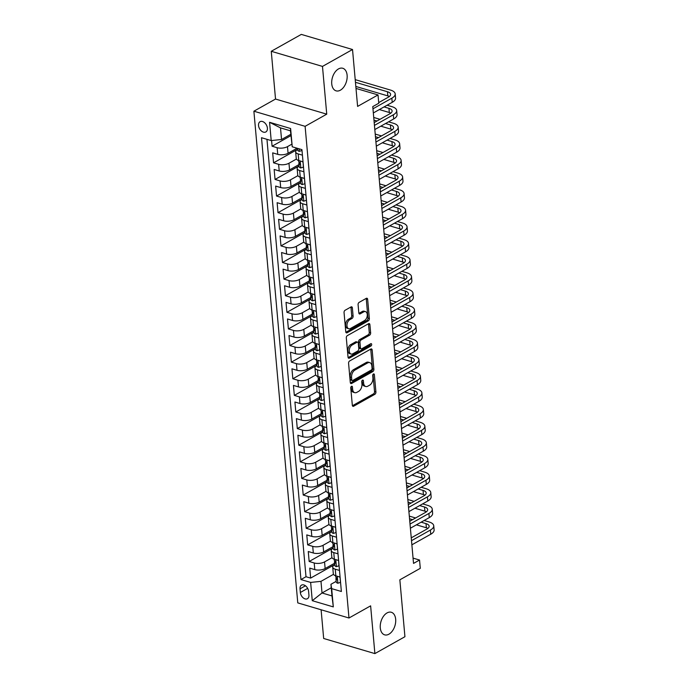<?xml version="1.0" encoding="UTF-8"?>
<svg xmlns="http://www.w3.org/2000/svg" width="688" height="688" viewBox="0 0 688 688"><rect width="100%" height="100%" fill="white"/><g stroke="black" fill="none" stroke-linecap="round" stroke-linejoin="round"><path stroke-width="1.03" d="M351.499 386.329A1.264 0.783 106.4 0 0 350.777 387.937L352.325 405.258A1.806 1.118 106.4 0 0 352.987 406.324A1.806 1.118 106.4 0 0 353.649 406.23L374.883 394.293A1.806 1.118 106.4 0 0 375.915 391.997L374.367 374.676A1.264 0.783 106.4 0 0 373.902 373.928A1.264 0.783 106.4 0 0 373.438 373.997A1.264 0.783 106.4 0 0 372.715 375.605L372.922 377.841A5.779 3.578 106.4 0 1 369.611 385.185L367.839 386.174A5.779 3.578 106.4 0 1 365.741 386.501A5.779 3.578 106.4 0 1 363.599 383.078L363.402 380.842A1.264 0.783 106.4 0 0 362.929 380.094A1.264 0.783 106.4 0 0 362.473 380.163A1.264 0.783 106.4 0 0 361.75 381.771L361.948 384.007A5.779 3.578 106.4 0 1 358.637 391.352L356.866 392.341A5.779 3.578 106.4 0 1 354.767 392.667A5.779 3.578 106.4 0 1 352.626 389.253L352.428 387.009A1.264 0.783 106.4 0 0 351.964 386.26A1.264 0.783 106.4 0 0 351.499 386.329M340.379 90.188A11.773 7.293 106.4 0 0 347.079 78.38A11.773 7.293 106.4 0 0 342.762 68.267A11.773 7.293 106.4 0 0 338.479 68.929A11.773 7.293 106.4 0 0 331.779 80.737A11.773 7.293 106.4 0 0 336.097 90.85A11.773 7.293 106.4 0 0 340.379 90.188M388.926 634.19A11.773 7.293 106.4 0 0 395.626 622.382A11.773 7.293 106.4 0 0 391.309 612.268A11.773 7.293 106.4 0 0 387.034 612.931A11.773 7.293 106.4 0 0 380.326 624.738A11.773 7.293 106.4 0 0 384.644 634.852A11.773 7.293 106.4 0 0 388.926 634.19M258.533 125.517A5.882 3.896 -119.3 0 0 261.311 130.909A5.882 3.896 -119.3 0 0 265.852 131.95A5.882 3.896 -119.3 0 0 267.4 128.131A5.882 3.896 -119.3 0 0 264.622 122.739A5.882 3.896 -119.3 0 0 260.081 121.69A5.882 3.896 -119.3 0 0 258.533 125.517M352.368 307.889A1.806 1.118 106.4 0 0 351.697 306.822A1.806 1.118 106.4 0 0 351.043 306.925L345.084 310.271A1.806 1.118 106.4 0 0 344.052 312.567L345.763 331.805A1.806 1.118 106.4 0 0 346.434 332.872A1.806 1.118 106.4 0 0 347.096 332.777L368.329 320.84A1.806 1.118 106.4 0 0 369.361 318.544L367.641 299.306A1.806 1.118 106.4 0 0 366.971 298.239A1.806 1.118 106.4 0 0 366.317 298.334L359.119 302.385A1.806 1.118 106.4 0 0 358.087 304.672L358.826 312.911A1.806 1.118 106.4 0 0 359.489 313.977A1.806 1.118 106.4 0 0 360.151 313.874L363.72 311.87A4.833 2.993 106.4 0 1 365.474 311.604A4.833 2.993 106.4 0 1 367.246 315.749A4.833 2.993 106.4 0 1 364.494 320.591L350.519 328.451A4.833 2.993 106.4 0 1 348.756 328.726A4.833 2.993 106.4 0 1 346.984 324.573A4.833 2.993 106.4 0 1 349.736 319.731L352.067 318.424A1.806 1.118 106.4 0 0 353.099 316.127L352.368 307.889L350.983 307.484A1.806 1.118 106.4 0 0 350.88 307.011M321.107 609.774L323.67 638.481L374.883 653.6L404.931 636.71L399.848 579.821L420.282 568.331L419.542 560.032L413.531 563.403L372.767 106.606L378.77 103.234L378.03 94.927L355.997 88.425M322.483 66.409L271.261 51.29L275.527 99.046L326.74 114.165L322.483 66.409L352.523 49.519L357.605 106.408L378.03 94.927M326.74 114.165L305.111 126.325L348.988 618.005L297.775 602.886L253.889 111.207L305.111 126.325M374.883 653.6L370.626 605.844L348.988 618.005M349.607 360.985A1.806 1.118 106.4 0 0 348.575 363.273L350.295 382.511A1.806 1.118 106.4 0 0 350.957 383.586A1.806 1.118 106.4 0 0 351.62 383.483L372.853 371.546A1.806 1.118 106.4 0 0 373.885 369.25L372.165 350.011A1.806 1.118 106.4 0 0 371.503 348.945A1.806 1.118 106.4 0 0 370.841 349.048L349.607 360.985M348.033 357.158L346.313 337.92A1.806 1.118 106.4 0 1 347.345 335.624L368.579 323.695A1.806 1.118 106.4 0 1 369.241 323.592A1.806 1.118 106.4 0 1 369.903 324.659L370.643 332.889A1.806 1.118 106.4 0 1 369.611 335.185L360.994 340.027A1.806 1.118 106.4 0 0 359.962 342.323L360.452 347.784A1.806 1.118 106.4 0 0 361.114 348.85A1.806 1.118 106.4 0 0 361.776 348.747L370.737 343.708A1.264 0.783 106.4 0 1 371.202 343.639A1.264 0.783 106.4 0 1 371.666 344.722A1.264 0.783 106.4 0 1 370.944 345.995L349.358 358.13A1.806 1.118 106.4 0 1 348.696 358.233A1.806 1.118 106.4 0 1 348.033 357.158M271.261 51.29L301.31 34.4L352.523 49.519M271.579 140.541L272.087 146.217L290.904 135.639M291.807 144.205L287.481 146.639A7.353 3.105 174.9 0 1 277.144 147.705L277.737 154.353L272.68 152.856L273.566 162.824L297.603 149.313M296.425 159.057L288.969 163.245A7.353 3.105 174.9 0 1 278.623 164.32L279.216 170.959L274.159 169.472L275.054 179.439L299.082 165.928M297.904 175.664L290.448 179.86A7.353 3.105 174.9 0 1 280.102 180.927L280.695 187.575L275.647 186.078L276.533 196.046L300.561 182.535M299.383 192.279L291.936 196.467A7.353 3.105 174.9 0 1 281.59 197.533L282.183 204.181L277.126 202.693L278.021 212.661L302.049 199.15M300.871 208.885L293.415 213.082A7.353 3.105 174.9 0 1 283.069 214.149L283.662 220.796L278.614 219.3L279.5 229.267L303.528 215.757M302.35 225.501L294.894 229.689A7.353 3.105 174.9 0 1 284.548 230.755L285.142 237.403L280.093 235.915L280.979 245.883L305.016 232.372M303.838 242.107L296.382 246.304A7.353 3.105 174.9 0 1 286.036 247.37L286.629 254.018L281.573 252.522L282.467 262.489L306.495 248.979M305.317 258.722L297.861 262.911A7.353 3.105 174.9 0 1 287.515 263.977L288.109 270.625L283.06 269.137L283.946 279.096L307.975 265.594M306.796 275.329L299.34 279.526A7.353 3.105 174.9 0 1 289.003 280.592L289.596 287.24L284.54 285.744L285.425 295.711L309.462 282.2M308.284 291.944L300.828 296.132A7.353 3.105 174.9 0 1 290.482 297.199L291.076 303.847L286.019 302.359L286.913 312.318L310.942 298.816M309.763 308.551L302.307 312.748A7.353 3.105 174.9 0 1 291.961 313.814L292.555 320.453L287.507 318.965L288.392 328.933L312.429 315.422M311.251 325.166L303.795 329.354A7.353 3.105 174.9 0 1 293.449 330.421L294.043 337.068L288.986 335.581L289.88 345.539L313.909 332.037M312.73 341.773L305.274 345.969A7.353 3.105 174.9 0 1 294.928 347.036L295.522 353.675L290.474 352.187L291.359 362.155L315.388 348.644M314.21 358.388L306.753 362.576A7.353 3.105 174.9 0 1 296.416 363.642L297.001 370.29L291.953 368.802L292.839 378.761L316.876 365.259M315.697 374.994L308.241 379.191A7.353 3.105 174.9 0 1 297.895 380.258L298.489 386.897L293.432 385.409L294.326 395.376L318.355 381.866M317.177 391.61L309.72 395.798A7.353 3.105 174.9 0 1 299.375 396.864L299.968 403.512L294.92 402.016L295.806 411.983L319.834 398.481M318.656 408.216L311.2 412.413A7.353 3.105 174.9 0 1 300.862 413.479L301.456 420.119L296.399 418.631L297.293 428.598L321.322 415.088M320.144 424.831L312.687 429.02A7.353 3.105 174.9 0 1 302.342 430.086L302.935 436.734L297.878 435.237L298.773 445.205L322.801 431.703M321.623 441.438L314.167 445.635A7.353 3.105 174.9 0 1 303.821 446.701L304.414 453.34L299.366 451.853L300.252 461.82L324.289 448.309M323.111 458.053L315.654 462.241A7.353 3.105 174.9 0 1 305.309 463.308L305.902 469.956L300.845 468.459L301.74 478.427L325.768 464.925M324.59 474.66L317.134 478.857A7.353 3.105 174.9 0 1 306.788 479.923L307.381 486.562L302.333 485.074L303.219 495.042L327.247 481.531M326.069 491.275L318.613 495.463A7.353 3.105 174.9 0 1 308.276 496.53L308.869 503.177L303.812 501.681L304.698 511.648L328.735 498.146M327.557 507.882L320.101 512.078A7.353 3.105 174.9 0 1 309.755 513.145L310.348 519.784L305.291 518.296L306.186 528.264L330.214 514.753M329.036 524.497L321.58 528.685A7.353 3.105 174.9 0 1 311.234 529.751L311.827 536.399L306.779 534.903L307.665 544.87L331.693 531.36M330.515 541.103L323.068 545.3A7.353 3.105 174.9 0 1 312.722 546.367L313.315 553.006L308.258 551.518L309.153 561.485L314.201 562.973A7.353 3.105 -5.1 0 0 324.547 561.907L332.003 557.719M333.181 547.975L309.153 561.485M277.737 154.353A7.353 3.105 -5.1 0 0 288.074 153.278L297.087 148.221M279.216 170.959A7.353 3.105 -5.1 0 0 289.562 169.893L298.962 164.604M280.695 187.575A7.353 3.105 -5.1 0 0 291.041 186.5L300.45 181.219M282.183 204.181A7.353 3.105 -5.1 0 0 292.52 203.115L301.929 197.826M283.662 220.796A7.353 3.105 -5.1 0 0 294.008 219.721L303.417 214.441M285.142 237.403A7.353 3.105 -5.1 0 0 295.487 236.337L304.896 231.048M286.629 254.018A7.353 3.105 -5.1 0 0 296.975 252.943L306.375 247.663M288.109 270.625A7.353 3.105 -5.1 0 0 298.454 269.558L307.863 264.269M289.596 287.24A7.353 3.105 -5.1 0 0 299.934 286.165L309.342 280.885M291.076 303.847A7.353 3.105 -5.1 0 0 301.421 302.78L310.821 297.491M292.555 320.453A7.353 3.105 -5.1 0 0 302.901 319.387L312.309 314.106M294.043 337.068A7.353 3.105 -5.1 0 0 304.388 336.002L313.788 330.713M295.522 353.675A7.353 3.105 -5.1 0 0 305.868 352.609L315.276 347.328M297.001 370.29A7.353 3.105 -5.1 0 0 307.347 369.224L316.755 363.935M298.489 386.897A7.353 3.105 -5.1 0 0 308.835 385.83L318.234 380.541M299.968 403.512A7.353 3.105 -5.1 0 0 310.314 402.446L319.722 397.157M301.456 420.119A7.353 3.105 -5.1 0 0 311.793 419.052L321.201 413.763M302.935 436.734A7.353 3.105 -5.1 0 0 313.281 435.667L322.681 430.378M304.414 453.34A7.353 3.105 -5.1 0 0 314.76 452.274L324.168 446.985M305.902 469.956A7.353 3.105 -5.1 0 0 316.248 468.889L325.648 463.6M307.381 486.562A7.353 3.105 -5.1 0 0 317.727 485.496L327.135 480.207M308.869 503.177A7.353 3.105 -5.1 0 0 319.206 502.111L328.615 496.822M310.348 519.784A7.353 3.105 -5.1 0 0 320.694 518.718L330.094 513.429M311.827 536.399A7.353 3.105 -5.1 0 0 322.173 535.333L331.582 530.044M313.315 553.006A7.353 3.105 -5.1 0 0 323.652 551.939L333.061 546.65M308.929 595.017L308.602 591.362A5.702 3.775 -119.3 0 0 305.911 586.142A5.702 3.775 -119.3 0 0 301.516 585.127A5.702 3.775 -119.3 0 0 300.02 588.833L300.346 592.488A5.702 3.775 -119.3 0 0 303.038 597.709A5.702 3.775 -119.3 0 0 307.433 598.723A5.702 3.775 -119.3 0 0 308.929 595.017M271.201 140.576L269.576 122.301L290.611 128.518L292.245 146.785L290.474 130.823L280.506 127.882L281.547 139.509L271.201 140.576L261.509 137.712L300.948 579.563L310.641 582.426L320.978 581.351L333.482 574.325M292.245 146.785L301.937 149.649L341.368 591.491L331.676 588.636L333.31 606.902L312.266 600.693L310.641 582.426M297.612 149.485L297.448 149.58A7.353 3.105 174.9 0 0 295.659 151.867L296.253 158.515A7.353 3.105 -5.1 0 0 298.773 160.562L303.021 161.818M299.099 166.1L298.936 166.186A7.353 3.105 174.9 0 0 297.147 168.483L297.732 175.122A7.353 3.105 -5.1 0 0 300.26 177.169L304.5 178.424M300.579 182.707L300.415 182.802A7.353 3.105 174.9 0 0 298.626 185.089L299.22 191.737A7.353 3.105 -5.1 0 0 301.74 193.784L305.988 195.039M302.066 199.322L301.894 199.408A7.353 3.105 174.9 0 0 300.106 201.704L300.699 208.344A7.353 3.105 -5.1 0 0 303.219 210.39L307.467 211.646M303.546 215.929L303.382 216.023A7.353 3.105 174.9 0 0 301.593 218.311L302.187 224.959A7.353 3.105 -5.1 0 0 304.707 227.006L308.946 228.261M305.025 232.544L304.861 232.63A7.353 3.105 174.9 0 0 303.073 234.926L303.666 241.565A7.353 3.105 -5.1 0 0 306.186 243.612L310.434 244.868M306.513 249.151L306.349 249.245A7.353 3.105 174.9 0 0 304.552 251.533L305.145 258.181A7.353 3.105 -5.1 0 0 307.665 260.227L311.913 261.483M307.992 265.766L307.828 265.852A7.353 3.105 174.9 0 0 306.04 268.139L306.633 274.787A7.353 3.105 -5.1 0 0 309.153 276.834L313.401 278.09M309.48 282.372L309.308 282.467A7.353 3.105 174.9 0 0 307.519 284.755L308.112 291.402A7.353 3.105 -5.1 0 0 310.632 293.449L314.88 294.696M310.959 298.988L310.795 299.074A7.353 3.105 174.9 0 0 309.007 301.361L309.6 308.009A7.353 3.105 -5.1 0 0 312.12 310.056L316.36 311.311M312.438 315.594L312.275 315.689A7.353 3.105 174.9 0 0 310.486 317.976L311.079 324.624A7.353 3.105 -5.1 0 0 313.599 326.671L317.847 327.918M313.926 332.209L313.762 332.295A7.353 3.105 174.9 0 0 311.965 334.583L312.558 341.231A7.353 3.105 -5.1 0 0 315.078 343.278L319.327 344.533M315.405 348.816L315.242 348.911A7.353 3.105 174.9 0 0 313.453 351.198L314.046 357.846A7.353 3.105 -5.1 0 0 316.566 359.893L320.806 361.14M316.884 365.431L316.721 365.517A7.353 3.105 174.9 0 0 314.932 367.805L315.525 374.453A7.353 3.105 -5.1 0 0 318.045 376.499L322.294 377.755M318.372 382.038L318.209 382.132A7.353 3.105 174.9 0 0 316.411 384.42L317.005 391.059A7.353 3.105 -5.1 0 0 319.524 393.115L323.773 394.362M319.851 398.653L319.688 398.739A7.353 3.105 174.9 0 0 317.899 401.027L318.492 407.674A7.353 3.105 -5.1 0 0 321.012 409.721L325.261 410.977M321.339 415.26L321.167 415.354A7.353 3.105 174.9 0 0 319.378 417.642L319.972 424.281A7.353 3.105 -5.1 0 0 322.491 426.336L326.74 427.583M322.818 431.866L322.655 431.961A7.353 3.105 174.9 0 0 320.866 434.248L321.459 440.896A7.353 3.105 -5.1 0 0 323.979 442.943L328.219 444.199M324.297 448.481L324.134 448.576A7.353 3.105 174.9 0 0 322.345 450.864L322.939 457.503A7.353 3.105 -5.1 0 0 325.458 459.558L329.707 460.805M325.785 465.088L325.622 465.183A7.353 3.105 174.9 0 0 323.824 467.47L324.418 474.118A7.353 3.105 -5.1 0 0 326.938 476.165L331.186 477.42M327.264 481.703L327.101 481.798A7.353 3.105 174.9 0 0 325.312 484.085L325.906 490.725A7.353 3.105 -5.1 0 0 328.425 492.78L332.665 494.027M328.744 498.31L328.58 498.404A7.353 3.105 174.9 0 0 326.791 500.692L327.385 507.34A7.353 3.105 -5.1 0 0 329.905 509.387L334.153 510.642M330.231 514.925L330.068 515.02A7.353 3.105 174.9 0 0 328.279 517.307L328.864 523.946A7.353 3.105 -5.1 0 0 331.392 526.002L335.632 527.249M331.711 531.532L331.547 531.626A7.353 3.105 174.9 0 0 329.758 533.914L330.352 540.562A7.353 3.105 -5.1 0 0 332.872 542.608L337.12 543.864M333.198 548.147L333.026 548.241A7.353 3.105 174.9 0 0 331.238 550.529L331.831 557.168A7.353 3.105 -5.1 0 0 334.351 559.224L338.599 560.471M266.961 139.32L305.997 576.725L310.632 578.092L309.746 568.125L314.794 569.621A7.353 3.105 -5.1 0 0 325.14 568.555L334.549 563.266M334.678 564.753L334.514 564.848A7.353 3.105 -5.1 0 0 332.725 567.136A7.353 3.105 -5.1 0 0 335.245 569.182L339.485 570.438M332.725 567.136L333.319 573.783A7.353 3.105 -5.1 0 0 335.839 575.83L340.078 577.086M302.428 155.17L298.179 153.914A7.353 3.105 174.9 0 1 295.659 151.867M303.907 171.776L299.667 170.529A7.353 3.105 174.9 0 1 297.147 168.483M305.395 188.392L301.146 187.136A7.353 3.105 174.9 0 1 298.626 185.089M306.874 204.998L302.625 203.751A7.353 3.105 174.9 0 1 300.106 201.704M308.353 221.613L304.113 220.358A7.353 3.105 174.9 0 1 301.593 218.311M309.841 238.22L305.592 236.973A7.353 3.105 174.9 0 1 303.073 234.926M311.32 254.835L307.072 253.58A7.353 3.105 174.9 0 1 304.552 251.533M312.808 271.442L308.559 270.195A7.353 3.105 174.9 0 1 306.04 268.139M314.287 288.057L310.039 286.801A7.353 3.105 174.9 0 1 307.519 284.755M315.766 304.664L311.526 303.417A7.353 3.105 174.9 0 1 309.007 301.361M317.254 321.279L313.006 320.023A7.353 3.105 174.9 0 1 310.486 317.976M318.733 337.885L314.485 336.638A7.353 3.105 174.9 0 1 311.965 334.583M320.212 354.501L315.973 353.245A7.353 3.105 174.9 0 1 313.453 351.198M321.7 371.107L317.452 369.86A7.353 3.105 174.9 0 1 314.932 367.805M323.179 387.722L318.94 386.467A7.353 3.105 174.9 0 1 316.411 384.42M324.667 404.329L320.419 403.082A7.353 3.105 174.9 0 1 317.899 401.027M326.146 420.944L321.898 419.689A7.353 3.105 174.9 0 1 319.378 417.642M327.626 437.551L323.386 436.304A7.353 3.105 174.9 0 1 320.866 434.248M329.113 454.166L324.865 452.91A7.353 3.105 174.9 0 1 322.345 450.864M330.593 470.773L326.344 469.517A7.353 3.105 174.9 0 1 323.824 467.47M332.08 487.388L327.832 486.132A7.353 3.105 174.9 0 1 325.312 484.085M333.56 503.994L329.311 502.739A7.353 3.105 174.9 0 1 326.791 500.692M335.039 520.61L330.799 519.354A7.353 3.105 174.9 0 1 328.279 517.307M336.527 537.216L332.278 535.961A7.353 3.105 174.9 0 1 329.758 533.914M338.006 553.831L333.757 552.576A7.353 3.105 174.9 0 1 331.238 550.529M312.722 546.367L307.665 544.87M311.234 529.751L306.186 528.264M309.755 513.145L304.698 511.648M308.276 496.53L303.219 495.042M306.788 479.923L301.74 478.427M305.309 463.308L300.252 461.82M303.821 446.701L298.773 445.205M302.342 430.086L297.293 428.598M300.862 413.479L295.806 411.983M299.375 396.864L294.326 395.376M297.895 380.258L292.839 378.761M296.416 363.642L291.359 362.155M294.928 347.036L289.88 345.539M293.449 330.421L288.392 328.933M291.961 313.814L286.913 312.318M290.482 297.199L285.425 295.711M289.003 280.592L283.946 279.096M287.515 263.977L282.467 262.489M286.036 247.37L280.979 245.883M284.548 230.755L279.5 229.267M283.069 214.149L278.021 212.661M281.59 197.533L276.533 196.046M280.102 180.927L275.054 179.439M278.623 164.32L273.566 162.824M277.144 147.705L272.087 146.217M281.547 139.509L290.792 134.315M320.978 581.351L322.018 592.979L331.986 595.928L330.945 584.301L331.676 588.636M331.263 587.784L322.018 592.979L312.266 600.693M336.157 581.369L330.945 584.301M275.527 99.046L253.889 111.207M419.542 560.032L413.058 558.114M334.66 564.581L310.632 578.092M305.997 576.725L300.948 579.563M331.986 595.928L333.31 606.902M269.576 122.301L280.506 127.882M290.611 128.518L290.474 130.823M351.061 386.776L351.241 388.84A5.779 3.578 106.4 0 0 353.383 392.263L354.767 392.667M365.741 386.501L364.356 386.088A5.779 3.578 106.4 0 1 362.215 382.674L362.034 380.61M352.428 405.731L373.498 393.88A1.806 1.118 106.4 0 0 374.53 391.584L372.999 374.444M350.398 382.984L371.468 371.133A1.806 1.118 106.4 0 0 372.5 368.845L370.78 349.607A1.806 1.118 106.4 0 0 370.686 349.134M351.783 379.793A1.264 0.783 106.4 0 0 352.256 380.541A1.264 0.783 106.4 0 0 352.712 380.473L371.348 369.989A1.264 0.783 106.4 0 0 372.07 368.39L371.864 366.025A5.779 3.578 106.4 0 0 369.723 362.602A5.779 3.578 106.4 0 0 367.624 362.929L354.879 370.092A5.779 3.578 106.4 0 0 351.577 377.428L351.783 379.793L350.398 379.38A1.264 0.783 106.4 0 0 350.871 380.129L352.256 380.541M369.723 362.602L368.338 362.198A5.779 3.578 106.4 0 0 366.24 362.516L367.624 362.929M350.398 379.38L350.192 377.015A5.779 3.578 106.4 0 1 353.494 369.68L366.24 362.516M361.114 348.85L359.729 348.446A1.806 1.118 106.4 0 1 359.067 347.371L358.577 341.91A1.806 1.118 106.4 0 1 359.609 339.614L368.226 334.781A1.806 1.118 106.4 0 0 369.258 332.485L368.519 324.246A1.806 1.118 106.4 0 0 368.424 323.781M348.128 357.631L369.559 345.582A1.264 0.783 106.4 0 0 370.282 343.966M352.058 345.049A4.833 2.993 106.4 0 0 349.306 349.891A4.833 2.993 106.4 0 0 351.078 354.045A4.833 2.993 106.4 0 0 352.841 353.77L357.76 351A1.806 1.118 106.4 0 0 358.801 348.713L358.31 343.252A1.806 1.118 106.4 0 0 357.64 342.177A1.806 1.118 106.4 0 0 356.986 342.28L352.058 345.049L350.674 344.645A4.833 2.993 106.4 0 0 347.922 349.487A4.833 2.993 106.4 0 0 349.693 353.632L351.078 354.045M357.64 342.177L356.255 341.773A1.806 1.118 106.4 0 0 355.601 341.876L356.986 342.28M350.674 344.645L355.601 341.876M348.756 328.726L347.371 328.314A4.833 2.993 106.4 0 1 345.608 324.168A4.833 2.993 106.4 0 1 348.352 319.318L350.682 318.011A1.806 1.118 106.4 0 0 351.714 315.715L350.983 307.484M365.474 311.604L364.09 311.191A4.833 2.993 106.4 0 0 362.335 311.466L363.72 311.87M358.921 313.375L362.335 311.466M345.866 332.278L366.945 320.427A1.806 1.118 106.4 0 0 367.977 318.14L366.257 298.893A1.806 1.118 106.4 0 0 366.154 298.429M340.104 577.352L340.431 582.401L337.808 583.243A4.876 2.055 174.9 0 1 336.208 581.91L335.925 578.754A4.876 2.055 -5.1 0 0 336.638 579.7L336.991 579.726M339.984 577.421L339.322 576.862M424.135 520.498L429.011 521.934A13.794 5.814 174.9 0 1 433.741 525.778L434.111 529.932A13.794 5.814 174.9 0 1 430.757 534.223L411.871 544.827M433.741 525.778A13.794 5.814 174.9 0 1 430.378 530.07L411.501 540.682M336.363 577.645L336.071 578.161A4.876 2.055 -5.1 0 0 335.925 578.754M337.215 579.373L336.638 579.7C337.447 579.459 337.387 578.797 336.458 577.705A4.876 2.055 174.9 0 1 335.753 576.759L335.658 575.779M411.252 537.853L426.921 529.046A9.193 3.879 -5.1 0 0 429.157 526.182A9.193 3.879 -5.1 0 0 426.01 523.628L421.133 522.183M427.91 528.393A9.193 3.879 -5.1 0 0 426.379 527.773L416.412 524.832M412.585 519.664L409.549 518.769M409.317 516.12L415.586 517.969M338.625 560.737L338.943 565.794L336.329 566.637A4.876 2.055 174.9 0 1 334.729 565.304L334.445 562.148A4.876 2.055 -5.1 0 0 335.159 563.094L335.503 563.111M338.505 560.806L337.842 560.247M422.656 503.883L427.532 505.327A13.794 5.814 174.9 0 1 432.253 509.163L432.623 513.317A13.794 5.814 174.9 0 1 429.269 517.608L410.392 528.221M432.253 509.163A13.794 5.814 174.9 0 1 428.899 513.454L410.022 524.067M334.884 561.038L334.592 561.546A4.876 2.055 -5.1 0 0 334.445 562.148M335.735 562.767L335.159 563.094C335.968 562.853 335.907 562.191 334.979 561.098A4.876 2.055 174.9 0 1 334.265 560.152L334.179 559.163M409.773 521.246L425.442 512.431A9.193 3.879 -5.1 0 0 427.678 509.576A9.193 3.879 -5.1 0 0 424.53 507.013L419.646 505.577M426.422 511.777A9.193 3.879 -5.1 0 0 424.9 511.167L414.933 508.226M411.097 503.048L408.07 502.154M407.829 499.505L414.107 501.363M337.137 544.131L337.464 549.179L334.841 550.022A4.876 2.055 174.9 0 1 333.241 548.689L332.958 545.532A4.876 2.055 -5.1 0 0 333.671 546.478L334.024 546.504M337.017 544.199L336.363 543.64M421.168 487.276L426.053 488.712A13.794 5.814 174.9 0 1 430.774 492.556L431.144 496.71A13.794 5.814 174.9 0 1 427.79 501.002L408.913 511.614M430.774 492.556A13.794 5.814 174.9 0 1 427.42 496.848L408.543 507.46M333.405 544.423L333.112 544.939A4.876 2.055 -5.1 0 0 332.958 545.532M334.256 546.152L333.671 546.478C334.48 546.238 334.428 545.575 333.491 544.483A4.876 2.055 174.9 0 1 332.786 543.537L332.7 542.557M408.285 504.631L423.954 495.824A9.193 3.879 -5.1 0 0 426.19 492.961A9.193 3.879 -5.1 0 0 423.043 490.406L418.166 488.962M424.943 495.171A9.193 3.879 -5.1 0 0 423.412 494.552L413.454 491.61M409.618 486.442L406.582 485.547M406.35 482.899L412.619 484.748M335.658 527.524L335.985 532.572L333.362 533.415A4.876 2.055 174.9 0 1 331.762 532.082L331.478 528.926A4.876 2.055 -5.1 0 0 332.192 529.872L332.545 529.889M335.538 527.584L334.875 527.025M419.689 470.661L424.565 472.106A13.794 5.814 174.9 0 1 429.295 475.941L429.665 480.095A13.794 5.814 174.9 0 1 426.302 484.386L407.425 494.999M429.295 475.941A13.794 5.814 174.9 0 1 425.932 480.233L407.055 490.845M331.917 527.816L331.625 528.324A4.876 2.055 -5.1 0 0 331.478 528.926M332.768 529.545L332.192 529.872C333.001 529.631 332.94 528.969 332.012 527.877A4.876 2.055 174.9 0 1 331.298 526.931L331.212 525.942M406.806 488.024L422.475 479.209A9.193 3.879 -5.1 0 0 424.711 476.354A9.193 3.879 -5.1 0 0 421.563 473.791L416.687 472.355M423.464 478.556A9.193 3.879 -5.1 0 0 421.933 477.945L411.966 475.004M408.139 469.827L405.103 468.932M404.862 466.283L411.14 468.141M334.179 510.909L334.497 515.957L331.883 516.8A4.876 2.055 174.9 0 1 330.274 515.467L329.999 512.311A4.876 2.055 -5.1 0 0 330.704 513.257L331.057 513.282M334.058 510.978L333.396 510.419M418.209 454.054L423.086 455.49A13.794 5.814 174.9 0 1 427.807 459.335L428.177 463.488A13.794 5.814 174.9 0 1 424.823 467.78L405.946 478.392M427.807 459.335A13.794 5.814 174.9 0 1 424.453 463.626L405.576 474.238M330.438 511.201L330.145 511.717A4.876 2.055 -5.1 0 0 329.999 512.311M331.289 512.93L330.704 513.257C331.521 513.016 331.461 512.354 330.532 511.261A4.876 2.055 174.9 0 1 329.819 510.315L329.733 509.335M405.327 471.409L420.987 462.603A9.193 3.879 -5.1 0 0 423.232 459.739A9.193 3.879 -5.1 0 0 420.076 457.185L415.199 455.74M421.976 461.949A9.193 3.879 -5.1 0 0 420.445 461.33L410.487 458.389M406.651 453.22L403.615 452.326M403.383 449.677L409.661 451.526M332.691 494.302L333.018 499.35L330.395 500.193A4.876 2.055 174.9 0 1 328.795 498.86L328.511 495.704A4.876 2.055 -5.1 0 0 329.225 496.65L329.578 496.667M332.571 494.362L331.917 493.803M416.722 437.439L421.598 438.884A13.794 5.814 174.9 0 1 426.328 442.719L426.698 446.873A13.794 5.814 174.9 0 1 423.344 451.165L404.467 461.777M426.328 442.719A13.794 5.814 174.9 0 1 422.974 447.011L404.088 457.623M328.95 494.595L328.658 495.102A4.876 2.055 -5.1 0 0 328.511 495.704M329.81 496.323L329.225 496.65C330.034 496.409 329.973 495.747 329.045 494.655A4.876 2.055 174.9 0 1 328.339 493.709L328.245 492.72M403.839 454.802L419.508 445.987A9.193 3.879 -5.1 0 0 421.744 443.132A9.193 3.879 -5.1 0 0 418.596 440.569L413.72 439.133M420.497 445.334A9.193 3.879 -5.1 0 0 418.966 444.723L408.999 441.782M405.172 436.605L402.136 435.71M401.904 433.062L408.173 434.919M331.212 477.687L331.539 482.735L328.916 483.578A4.876 2.055 174.9 0 1 327.316 482.245L327.032 479.089A4.876 2.055 -5.1 0 0 327.746 480.035L328.099 480.061M331.091 477.756L330.429 477.197M415.242 420.832L420.119 422.269A13.794 5.814 174.9 0 1 424.84 426.113L425.218 430.267A13.794 5.814 174.9 0 1 421.856 434.558L402.979 445.17M424.84 426.113A13.794 5.814 174.9 0 1 421.486 430.404L402.609 441.017M327.471 477.979L327.178 478.495A4.876 2.055 -5.1 0 0 327.032 479.089M328.322 479.708L327.746 480.035C328.554 479.803 328.494 479.132 327.565 478.04A4.876 2.055 174.9 0 1 326.852 477.094L326.766 476.113M402.36 438.187L418.029 429.381A9.193 3.879 -5.1 0 0 420.265 426.517A9.193 3.879 -5.1 0 0 417.117 423.963L412.232 422.518M419.018 428.727A9.193 3.879 -5.1 0 0 417.487 428.108L407.52 425.167M403.693 419.998L400.657 419.104M400.416 416.455L406.694 418.304M329.733 461.08L330.051 466.129L327.436 466.971A4.876 2.055 174.9 0 1 325.828 465.638L325.553 462.482A4.876 2.055 -5.1 0 0 326.258 463.428L326.611 463.445M329.604 461.141L328.95 460.582M413.755 404.217L418.639 405.662A13.794 5.814 174.9 0 1 423.361 409.498L423.731 413.651A13.794 5.814 174.9 0 1 420.377 417.943L401.5 428.555M423.361 409.498A13.794 5.814 174.9 0 1 420.007 413.789L401.13 424.401M325.992 461.373L325.699 461.88A4.876 2.055 -5.1 0 0 325.553 462.482M326.843 463.101L326.258 463.428C327.075 463.187 327.015 462.525 326.086 461.433A4.876 2.055 174.9 0 1 325.372 460.487L325.286 459.498M400.872 421.581L416.541 412.766A9.193 3.879 -5.1 0 0 418.786 409.91A9.193 3.879 -5.1 0 0 415.629 407.348L410.753 405.911M417.53 412.112A9.193 3.879 -5.1 0 0 415.999 411.501L406.04 408.56M402.205 403.383L399.169 402.489M398.937 399.848L405.206 401.697M328.245 444.465L328.572 449.513L325.949 450.365A4.876 2.055 174.9 0 1 324.349 449.023L324.065 445.867A4.876 2.055 -5.1 0 0 324.779 446.813L325.132 446.839M328.124 444.534L327.462 443.975M412.275 387.611L417.152 389.047A13.794 5.814 174.9 0 1 421.882 392.891L422.251 397.045A13.794 5.814 174.9 0 1 418.889 401.336L400.012 411.949M421.882 392.891A13.794 5.814 174.9 0 1 418.519 397.182L399.642 407.795M324.504 444.758L324.211 445.274A4.876 2.055 -5.1 0 0 324.065 445.867M325.355 446.486L324.779 446.813C325.587 446.581 325.527 445.91 324.598 444.818A4.876 2.055 174.9 0 1 323.893 443.872L323.799 442.891M399.393 404.965L415.062 396.159A9.193 3.879 -5.1 0 0 417.298 393.295A9.193 3.879 -5.1 0 0 414.15 390.741L409.274 389.296M416.051 395.505A9.193 3.879 -5.1 0 0 414.52 394.895L404.553 391.945M400.726 386.776L397.69 385.882M397.449 383.233L403.727 385.082M326.766 427.859L327.084 432.907L324.469 433.75A4.876 2.055 174.9 0 1 322.87 432.417L322.586 429.26A4.876 2.055 -5.1 0 0 323.291 430.206L323.644 430.224M326.645 427.927L325.983 427.36M410.796 370.995L415.672 372.44A13.794 5.814 174.9 0 1 420.394 376.276L420.764 380.43A13.794 5.814 174.9 0 1 417.41 384.721L398.533 395.333M420.394 376.276A13.794 5.814 174.9 0 1 417.04 380.567L398.163 391.18M323.025 428.151L322.732 428.658A4.876 2.055 -5.1 0 0 322.586 429.26M323.876 429.88L323.291 430.206C324.108 429.966 324.048 429.303 323.119 428.211A4.876 2.055 174.9 0 1 322.405 427.265L322.319 426.276M397.913 388.359L413.583 379.552A9.193 3.879 -5.1 0 0 415.819 376.689A9.193 3.879 -5.1 0 0 412.662 374.126L407.786 372.69M414.563 378.89A9.193 3.879 -5.1 0 0 413.041 378.28L403.073 375.338M399.238 370.161L396.211 369.267M395.97 366.627L402.248 368.476M325.278 411.243L325.605 416.292L322.982 417.143A4.876 2.055 174.9 0 1 321.382 415.801L321.098 412.645A4.876 2.055 -5.1 0 0 321.812 413.591L322.165 413.617M325.157 411.312L324.504 410.753M409.308 354.389L414.185 355.825A13.794 5.814 174.9 0 1 418.915 359.669L419.284 363.823A13.794 5.814 174.9 0 1 415.93 368.114L397.053 378.727M418.915 359.669A13.794 5.814 174.9 0 1 415.561 363.961L396.684 374.573M321.545 411.536L321.244 412.052A4.876 2.055 -5.1 0 0 321.098 412.645M322.397 413.264L321.812 413.591C322.62 413.359 322.56 412.688 321.631 411.596A4.876 2.055 174.9 0 1 320.926 410.65L320.84 409.67M396.426 371.744L412.095 362.937A9.193 3.879 -5.1 0 0 414.331 360.073A9.193 3.879 -5.1 0 0 411.183 357.519L406.307 356.074M413.084 362.284A9.193 3.879 -5.1 0 0 411.553 361.673L401.586 358.732M397.759 353.555L394.723 352.66M394.491 350.011L400.76 351.86M323.799 394.637L324.125 399.685L321.502 400.528A4.876 2.055 174.9 0 1 319.903 399.195L319.619 396.039A4.876 2.055 -5.1 0 0 320.333 396.985L320.685 397.002M323.678 394.706L323.016 394.138M407.829 337.774L412.705 339.218A13.794 5.814 174.9 0 1 417.435 343.054L417.805 347.208A13.794 5.814 174.9 0 1 414.443 351.499L395.566 362.112M417.435 343.054A13.794 5.814 174.9 0 1 414.073 347.345L395.196 357.958M320.058 394.929L319.765 395.437A4.876 2.055 -5.1 0 0 319.619 396.039M320.909 396.658L320.333 396.985C321.141 396.744 321.081 396.082 320.152 394.989A4.876 2.055 174.9 0 1 319.438 394.043L319.352 393.054M394.946 355.137L410.616 346.331A9.193 3.879 -5.1 0 0 412.852 343.467A9.193 3.879 -5.1 0 0 409.704 340.904L404.828 339.468M411.605 345.668A9.193 3.879 -5.1 0 0 410.074 345.058L400.106 342.117M396.279 336.939L393.244 336.045M393.003 333.405L399.281 335.254M322.319 378.022L322.638 383.07L320.023 383.921A4.876 2.055 174.9 0 1 318.415 382.58L318.14 379.423A4.876 2.055 -5.1 0 0 318.845 380.369L319.198 380.395M322.199 378.09L321.537 377.531M406.341 321.167L411.226 322.603A13.794 5.814 174.9 0 1 415.948 326.447L416.317 330.601A13.794 5.814 174.9 0 1 412.963 334.893L394.086 345.505M415.948 326.447A13.794 5.814 174.9 0 1 412.594 330.739L393.717 341.351M318.578 378.314L318.286 378.83A4.876 2.055 -5.1 0 0 318.14 379.423M319.43 380.043L318.845 380.369C319.662 380.137 319.602 379.466 318.673 378.383A4.876 2.055 174.9 0 1 317.959 377.428L317.873 376.448M393.459 338.522L409.128 329.715A9.193 3.879 -5.1 0 0 411.372 326.852A9.193 3.879 -5.1 0 0 408.216 324.297L403.34 322.853M410.117 329.062A9.193 3.879 -5.1 0 0 408.586 328.451L398.627 325.51M394.792 320.333L391.756 319.438M391.524 316.79L397.802 318.639M320.832 361.415L321.158 366.463L318.535 367.306A4.876 2.055 174.9 0 1 316.936 365.973L316.652 362.817A4.876 2.055 -5.1 0 0 317.366 363.763L317.718 363.78M320.711 361.484L320.058 360.916M404.862 304.552L409.738 305.997A13.794 5.814 174.9 0 1 414.468 309.832L414.838 313.986A13.794 5.814 174.9 0 1 411.484 318.277L392.607 328.89M414.468 309.832A13.794 5.814 174.9 0 1 411.106 314.124L392.229 324.736M317.091 361.707L316.798 362.215A4.876 2.055 -5.1 0 0 316.652 362.817M317.951 363.436L317.366 363.763C318.174 363.522 318.114 362.86 317.185 361.768A4.876 2.055 174.9 0 1 316.48 360.822L316.385 359.833M391.979 321.915L407.649 313.109A9.193 3.879 -5.1 0 0 409.885 310.245A9.193 3.879 -5.1 0 0 406.737 307.682L401.861 306.246M408.638 312.447A9.193 3.879 -5.1 0 0 407.107 311.836L397.139 308.895M393.312 303.718L390.277 302.823M390.044 300.183L396.314 302.032M319.352 344.8L319.671 349.857L317.056 350.699A4.876 2.055 174.9 0 1 315.457 349.358L315.173 346.202A4.876 2.055 -5.1 0 0 315.887 347.148L316.239 347.173M319.232 344.869L318.57 344.31M403.383 287.945L408.259 289.381A13.794 5.814 174.9 0 1 412.981 293.226L413.359 297.379A13.794 5.814 174.9 0 1 409.996 301.671L391.119 312.283M412.981 293.226A13.794 5.814 174.9 0 1 409.627 297.517L390.75 308.129M315.611 345.092L315.319 345.608A4.876 2.055 -5.1 0 0 315.173 346.202M316.463 346.821L315.887 347.148C316.695 346.915 316.635 346.245 315.706 345.161A4.876 2.055 174.9 0 1 314.992 344.206L314.906 343.226M390.5 305.3L406.169 296.494A9.193 3.879 -5.1 0 0 408.405 293.63A9.193 3.879 -5.1 0 0 405.258 291.076L400.373 289.631M407.15 295.84A9.193 3.879 -5.1 0 0 405.628 295.229L395.66 292.288M391.825 287.111L388.797 286.217M388.557 283.568L394.835 285.425M317.865 328.193L318.191 333.241L315.568 334.084A4.876 2.055 174.9 0 1 313.969 332.751L313.694 329.595A4.876 2.055 -5.1 0 0 314.399 330.541L314.751 330.558M317.744 328.262L317.091 327.703M401.895 271.33L406.78 272.775A13.794 5.814 174.9 0 1 411.501 276.61L411.871 280.764A13.794 5.814 174.9 0 1 408.517 285.056L389.64 295.668M411.501 276.61A13.794 5.814 174.9 0 1 408.147 280.902L389.27 291.514M314.132 328.486L313.84 328.993A4.876 2.055 -5.1 0 0 313.694 329.595M314.984 330.214L314.399 330.541C315.207 330.3 315.156 329.638 314.227 328.546A4.876 2.055 174.9 0 1 313.513 327.6L313.427 326.611M389.012 288.693L404.682 279.887A9.193 3.879 -5.1 0 0 406.926 277.023A9.193 3.879 -5.1 0 0 403.77 274.46L398.894 273.024M405.671 279.225A9.193 3.879 -5.1 0 0 404.14 278.614L394.181 275.673M390.345 270.496L387.31 269.601M387.077 266.961L393.347 268.81M316.385 311.578L316.712 316.635L314.089 317.478A4.876 2.055 174.9 0 1 312.49 316.136L312.206 312.98A4.876 2.055 -5.1 0 0 312.92 313.926L313.272 313.952M316.265 311.647L315.603 311.088M400.416 254.723L405.292 256.16A13.794 5.814 174.9 0 1 410.022 260.004L410.392 264.158A13.794 5.814 174.9 0 1 407.029 268.449L388.152 279.061M410.022 260.004A13.794 5.814 174.9 0 1 406.66 264.295L387.783 274.908M312.644 311.879L312.352 312.386A4.876 2.055 -5.1 0 0 312.206 312.98M313.496 313.599L312.92 313.926C313.728 313.694 313.668 313.023 312.739 311.939A4.876 2.055 174.9 0 1 312.025 310.985L311.939 310.004M387.533 272.078L403.202 263.272A9.193 3.879 -5.1 0 0 405.438 260.408A9.193 3.879 -5.1 0 0 402.291 257.854L397.415 256.409M404.191 262.618A9.193 3.879 -5.1 0 0 402.661 262.008L392.693 259.066M388.866 253.889L385.83 252.995M385.59 250.346L391.868 252.204M314.906 294.971L315.224 300.02L312.61 300.862A4.876 2.055 174.9 0 1 311.01 299.529L310.727 296.373A4.876 2.055 -5.1 0 0 311.432 297.319L311.784 297.336M314.786 295.04L314.124 294.481M398.937 238.108L403.813 239.553A13.794 5.814 174.9 0 1 408.534 243.389L408.904 247.542A13.794 5.814 174.9 0 1 405.55 251.834L386.673 262.446M408.534 243.389A13.794 5.814 174.9 0 1 405.18 247.68L386.303 258.292M311.165 295.264L310.873 295.771A4.876 2.055 -5.1 0 0 310.727 296.373M312.017 296.992L311.432 297.319C312.249 297.078 312.189 296.416 311.26 295.324A4.876 2.055 174.9 0 1 310.546 294.378L310.46 293.389M386.054 255.472L401.723 246.665A9.193 3.879 -5.1 0 0 403.959 243.801A9.193 3.879 -5.1 0 0 400.803 241.239L395.927 239.802M402.704 246.003A9.193 3.879 -5.1 0 0 401.181 245.392L391.214 242.451M387.378 237.274L384.343 236.38M384.11 233.739L390.388 235.588M313.418 278.356L313.745 283.413L311.122 284.256A4.876 2.055 174.9 0 1 309.523 282.914L309.239 279.758A4.876 2.055 -5.1 0 0 309.953 280.704L310.305 280.73M313.298 278.425L312.644 277.866M397.449 221.502L402.325 222.938A13.794 5.814 174.9 0 1 407.055 226.782L407.425 230.936A13.794 5.814 174.9 0 1 404.071 235.227L385.194 245.84M407.055 226.782A13.794 5.814 174.9 0 1 403.701 231.073L384.824 241.686M309.686 278.657L309.385 279.165A4.876 2.055 -5.1 0 0 309.239 279.758M310.537 280.377L309.953 280.704C310.761 280.472 310.701 279.801 309.772 278.717A4.876 2.055 174.9 0 1 309.067 277.771L308.972 276.782M384.566 238.856L400.235 230.05A9.193 3.879 -5.1 0 0 402.471 227.195A9.193 3.879 -5.1 0 0 399.324 224.632L394.448 223.187M401.224 229.396A9.193 3.879 -5.1 0 0 399.694 228.786L389.726 225.845M385.899 220.667L382.863 219.773M382.631 217.124L388.901 218.982M311.939 261.75L312.266 266.798L309.643 267.641A4.876 2.055 174.9 0 1 308.043 266.308L307.76 263.151A4.876 2.055 -5.1 0 0 308.473 264.097L308.826 264.115M311.819 261.818L311.157 261.259M395.97 204.886L400.846 206.331A13.794 5.814 174.9 0 1 405.576 210.167L405.946 214.321A13.794 5.814 174.9 0 1 402.583 218.612L383.706 229.224M405.576 210.167A13.794 5.814 174.9 0 1 402.213 214.458L383.336 225.071M308.198 262.042L307.906 262.549A4.876 2.055 -5.1 0 0 307.76 263.151M309.05 263.771L308.473 264.097C309.282 263.857 309.222 263.194 308.293 262.102A4.876 2.055 174.9 0 1 307.579 261.156L307.493 260.176M383.087 222.25L398.756 213.443A9.193 3.879 -5.1 0 0 400.992 210.58A9.193 3.879 -5.1 0 0 397.845 208.017L392.96 206.581M399.745 212.781A9.193 3.879 -5.1 0 0 398.214 212.171L388.247 209.229M384.42 204.052L381.384 203.158M381.143 200.518L387.421 202.367M310.46 245.134L310.778 250.191L308.164 251.034A4.876 2.055 174.9 0 1 306.556 249.692L306.28 246.536A4.876 2.055 -5.1 0 0 306.986 247.482L307.338 247.508M310.331 245.203L309.677 244.644M394.482 188.28L399.367 189.716A13.794 5.814 174.9 0 1 404.088 193.56L404.458 197.714A13.794 5.814 174.9 0 1 401.104 202.005L382.227 212.618M404.088 193.56A13.794 5.814 174.9 0 1 400.734 197.852L381.857 208.464M306.719 245.435L306.427 245.943A4.876 2.055 -5.1 0 0 306.28 246.536M307.57 247.155L306.986 247.482C307.803 247.25 307.742 246.579 306.814 245.496A4.876 2.055 174.9 0 1 306.1 244.55L306.014 243.561M381.599 205.635L397.268 196.828A9.193 3.879 -5.1 0 0 399.513 193.973A9.193 3.879 -5.1 0 0 396.357 191.41L391.481 189.965M398.257 196.175A9.193 3.879 -5.1 0 0 396.727 195.564L386.768 192.623M382.932 187.446L379.896 186.551M379.664 183.902L385.942 185.76M308.972 228.528L309.299 233.576L306.676 234.419A4.876 2.055 174.9 0 1 305.076 233.086L304.793 229.93A4.876 2.055 -5.1 0 0 305.506 230.876L305.859 230.893M308.852 228.597L308.19 228.038M393.003 171.665L397.879 173.109A13.794 5.814 174.9 0 1 402.609 176.954L402.979 181.099A13.794 5.814 174.9 0 1 399.625 185.39L380.739 196.003M402.609 176.954A13.794 5.814 174.9 0 1 399.246 181.236L380.369 191.849M305.231 228.82L304.939 229.328A4.876 2.055 -5.1 0 0 304.793 229.93M306.083 230.549L305.506 230.876C306.315 230.635 306.255 229.973 305.326 228.88A4.876 2.055 174.9 0 1 304.621 227.934L304.526 226.954M380.12 189.028L395.789 180.222A9.193 3.879 -5.1 0 0 398.025 177.358A9.193 3.879 -5.1 0 0 394.878 174.795L390.001 173.359M396.778 179.559A9.193 3.879 -5.1 0 0 395.247 178.949L385.28 176.008M381.453 170.83L378.417 169.936M378.185 167.296L384.454 169.145M307.493 211.913L307.811 216.969L305.197 217.812A4.876 2.055 174.9 0 1 303.597 216.471L303.313 213.314A4.876 2.055 -5.1 0 0 304.027 214.26L304.371 214.286M307.373 211.981L306.71 211.422M391.524 155.058L396.4 156.494A13.794 5.814 174.9 0 1 401.121 160.338L401.491 164.492A13.794 5.814 174.9 0 1 398.137 168.784L379.26 179.396M401.121 160.338A13.794 5.814 174.9 0 1 397.767 164.63L378.89 175.242M303.752 212.214L303.46 212.721A4.876 2.055 -5.1 0 0 303.313 213.314M304.603 213.934L304.027 214.26C304.836 214.028 304.775 213.357 303.847 212.274A4.876 2.055 174.9 0 1 303.133 211.328L303.047 210.339M378.641 172.413L394.31 163.606A9.193 3.879 -5.1 0 0 396.546 160.751A9.193 3.879 -5.1 0 0 393.398 158.188L388.514 156.744M395.29 162.953A9.193 3.879 -5.1 0 0 393.768 162.342L383.801 159.401M379.965 154.224L376.938 153.329M376.697 150.681L382.975 152.538M306.005 195.306L306.332 200.354L303.709 201.197A4.876 2.055 174.9 0 1 302.109 199.864L301.834 196.708A4.876 2.055 -5.1 0 0 302.539 197.654L302.892 197.671M305.885 195.375L305.231 194.816M390.036 138.451L394.921 139.888A13.794 5.814 174.9 0 1 399.642 143.732L400.012 147.877A13.794 5.814 174.9 0 1 396.658 152.168L377.781 162.781M399.642 143.732A13.794 5.814 174.9 0 1 396.288 148.023L377.411 158.627M302.273 195.598L301.98 196.106A4.876 2.055 -5.1 0 0 301.834 196.708M303.124 197.327L302.539 197.654C303.348 197.413 303.296 196.751 302.359 195.659A4.876 2.055 174.9 0 1 301.654 194.713L301.568 193.732M377.153 155.806L392.822 147A9.193 3.879 -5.1 0 0 395.058 144.136A9.193 3.879 -5.1 0 0 391.911 141.573L387.034 140.137M393.811 146.338A9.193 3.879 -5.1 0 0 392.28 145.727L382.322 142.786M378.486 137.617L375.45 136.714M375.218 134.074L381.487 135.923M304.526 178.691L304.853 183.748L302.23 184.59A4.876 2.055 174.9 0 1 300.63 183.249L300.346 180.093A4.876 2.055 -5.1 0 0 301.06 181.039L301.413 181.064M304.406 178.76L303.743 178.201M388.557 121.836L393.433 123.272A13.794 5.814 174.9 0 1 398.163 127.117L398.533 131.27A13.794 5.814 174.9 0 1 395.17 135.562L376.293 146.174M398.163 127.117A13.794 5.814 174.9 0 1 394.8 131.408L375.923 142.02M300.785 178.992L300.493 179.499A4.876 2.055 -5.1 0 0 300.346 180.093M301.636 180.712L301.06 181.039C301.869 180.806 301.808 180.144 300.88 179.052A4.876 2.055 174.9 0 1 300.166 178.106L300.08 177.117M375.674 139.191L391.343 130.385A9.193 3.879 -5.1 0 0 393.579 127.529A9.193 3.879 -5.1 0 0 390.431 124.967L385.555 123.522M392.332 129.731A9.193 3.879 -5.1 0 0 390.801 129.12L380.834 126.179M377.007 121.002L373.971 120.108M373.73 117.459L380.008 119.316M303.047 162.084L303.365 167.132L300.751 167.975A4.876 2.055 174.9 0 1 299.142 166.642L298.867 163.486A4.876 2.055 -5.1 0 0 299.572 164.432L299.925 164.449M302.926 162.153L302.264 161.594M387.077 105.23L391.954 106.666A13.794 5.814 174.9 0 1 396.675 110.51L397.045 114.655A13.794 5.814 174.9 0 1 393.691 118.947L374.814 129.559M396.675 110.51A13.794 5.814 174.9 0 1 393.321 114.801L374.444 125.405M299.306 162.377L299.013 162.893A4.876 2.055 -5.1 0 0 298.867 163.486M300.157 164.105L299.572 164.432C300.389 164.191 300.329 163.529 299.4 162.437A4.876 2.055 174.9 0 1 298.687 161.491L298.601 160.51M374.195 122.584L389.855 113.778A9.193 3.879 -5.1 0 0 392.1 110.914A9.193 3.879 -5.1 0 0 388.944 108.351L384.067 106.915M390.844 113.116A9.193 3.879 -5.1 0 0 389.313 112.505L379.355 109.564M301.8 149.606L301.886 150.526L299.263 151.369A4.876 2.055 174.9 0 1 297.663 150.027L297.517 148.341M355.214 79.645L390.466 90.059A13.794 5.814 174.9 0 1 395.196 93.895L395.566 98.049A13.794 5.814 174.9 0 1 392.212 102.34L373.335 112.952M395.196 93.895A13.794 5.814 174.9 0 1 391.842 98.186L372.956 108.799M378.718 102.598L388.376 97.163A9.193 3.879 -5.1 0 0 390.612 94.308A9.193 3.879 -5.1 0 0 387.464 91.745L355.447 82.293M389.365 96.509A9.193 3.879 -5.1 0 0 387.834 95.899L355.816 86.447M287.481 146.639L288.074 153.278M288.969 163.245L289.562 169.893M290.448 179.86L291.041 186.5M291.936 196.467L292.52 203.115M293.415 213.082L294.008 219.721M294.894 229.689L295.487 236.337M296.382 246.304L296.975 252.943M297.861 262.911L298.454 269.558M299.34 279.526L299.934 286.165M300.828 296.132L301.421 302.78M302.307 312.748L302.901 319.387M303.795 329.354L304.388 336.002M305.274 345.969L305.868 352.609M306.753 362.576L307.347 369.224M308.241 379.191L308.835 385.83M309.72 395.798L310.314 402.446M311.2 412.413L311.793 419.052M312.687 429.02L313.281 435.667M314.167 445.635L314.76 452.274M315.654 462.241L316.248 468.889M317.134 478.857L317.727 485.496M318.613 495.463L319.206 502.111M320.101 512.078L320.694 518.718M321.58 528.685L322.173 535.333M323.068 545.3L323.652 551.939M324.547 561.907L325.14 568.555M335.245 569.182L335.839 575.83M298.179 153.914L298.773 160.562M299.667 170.529L300.26 177.169M301.146 187.136L301.74 193.784M302.625 203.751L303.219 210.39M304.113 220.358L304.707 227.006M305.592 236.973L306.186 243.612M307.072 253.58L307.665 260.227M308.559 270.195L309.153 276.834M310.039 286.801L310.632 293.449M311.526 303.417L312.12 310.056M313.006 320.023L313.599 326.671M314.485 336.638L315.078 343.278M315.973 353.245L316.566 359.893M317.452 369.86L318.045 376.499M318.94 386.467L319.524 393.115M320.419 403.082L321.012 409.721M321.898 419.689L322.491 426.336M323.386 436.304L323.979 442.943M324.865 452.91L325.458 459.558M326.344 469.517L326.938 476.165M327.832 486.132L328.425 492.78M329.311 502.739L329.905 509.387M330.799 519.354L331.392 526.002M332.278 535.961L332.872 542.608M333.757 552.576L334.351 559.224M314.201 562.973L314.794 569.621M307.665 588.369L300.346 592.488M305.463 585.772L300.02 588.833M351.241 388.84L352.626 389.253M362.129 380.464L363.402 380.842M362.215 382.674L363.599 383.078M373.102 374.298L374.367 374.676M374.53 391.584L375.915 391.997M373.498 393.88L374.883 394.293M352.497 405.886L353.649 406.23M351.164 386.63L352.428 387.009M370.78 349.607L372.165 350.011M372.5 368.845L373.885 369.25M371.468 371.133L372.853 371.546M350.467 383.139L351.62 383.483M353.494 369.68L354.879 370.092M350.192 377.015L351.577 377.428M368.519 324.246L369.903 324.659M369.258 332.485L370.643 332.889M368.226 334.781L369.611 335.185M359.609 339.614L360.994 340.027M358.577 341.91L359.962 342.323M359.067 347.371L360.452 347.784M369.559 345.582L370.944 345.995M348.205 357.786L349.358 358.13M351.714 315.715L353.099 316.127M350.682 318.011L352.067 318.424M348.352 319.318L349.736 319.731M358.998 313.539L360.151 313.874M366.257 298.893L367.641 299.306M367.977 318.14L369.361 318.544M366.945 320.427L368.329 320.84M345.935 332.433L347.096 332.777M337.877 583.226L337.249 576.252M430.757 534.223L430.378 530.07M426.379 527.773L426.01 523.628M336.389 566.62L335.77 559.636M429.269 517.608L428.899 513.454M424.9 511.167L424.53 507.013M334.91 550.004L334.291 543.03M427.79 501.002L427.42 496.848M423.412 494.552L423.043 490.406M333.431 533.398L332.803 526.415M426.302 484.386L425.932 480.233M421.933 477.945L421.563 473.791M331.943 516.783L331.324 509.808M424.823 467.78L424.453 463.626M420.445 461.33L420.076 457.185M330.464 500.176L329.836 493.193M423.344 451.165L422.974 447.011M418.966 444.723L418.596 440.569M328.976 483.561L328.357 476.586M421.856 434.558L421.486 430.404M417.487 428.108L417.117 423.963M327.497 466.954L326.877 459.971M420.377 417.943L420.007 413.789M415.999 411.501L415.629 407.348M326.017 450.339L325.39 443.364M418.889 401.336L418.519 397.182M414.52 394.895L414.15 390.741M324.53 433.732L323.91 426.749M417.41 384.721L417.04 380.567M413.041 378.28L412.662 374.126M323.05 417.117L322.431 410.143M415.93 368.114L415.561 363.961M411.553 361.673L411.183 357.519M321.571 400.511L320.943 393.527M414.443 351.499L414.073 347.345M410.074 345.058L409.704 340.904M320.083 383.895L319.464 376.921M412.963 334.893L412.594 330.739M408.586 328.451L408.216 324.297M318.604 367.289L317.976 360.306M411.484 318.277L411.106 314.124M407.107 311.836L406.737 307.682M317.116 350.674L316.497 343.699M409.996 301.671L409.627 297.517M405.628 295.229L405.258 291.076M315.637 334.067L315.018 327.084M408.517 285.056L408.147 280.902M404.14 278.614L403.77 274.46M314.158 317.452L313.53 310.477M407.029 268.449L406.66 264.295M402.661 262.008L402.291 257.854M312.67 300.845L312.051 293.862M405.55 251.834L405.18 247.68M401.181 245.392L400.803 241.239M311.191 284.23L310.563 277.255M404.071 235.227L403.701 231.073M399.694 228.786L399.324 224.632M309.712 267.623L309.084 260.64M402.583 218.612L402.213 214.458M398.214 212.171L397.845 208.017M308.224 251.008L307.605 244.034M401.104 202.005L400.734 197.852M396.727 195.564L396.357 191.41M306.745 234.402L306.117 227.418M399.625 185.39L399.246 181.236M395.247 178.949L394.878 174.795M305.257 217.786L304.638 210.812M398.137 168.784L397.767 164.63M393.768 162.342L393.398 158.188M303.778 201.18L303.159 194.197M396.658 152.168L396.288 148.023M392.28 145.727L391.911 141.573M302.299 184.565L301.671 177.59M395.17 135.562L394.8 131.408M390.801 129.12L390.431 124.967M300.811 167.958L300.192 160.975M393.691 118.947L393.321 114.801M389.313 112.505L388.944 108.351M299.332 151.343L299.108 148.814M392.212 102.34L391.842 98.186M387.834 95.899L387.464 91.745"/></g></svg>
